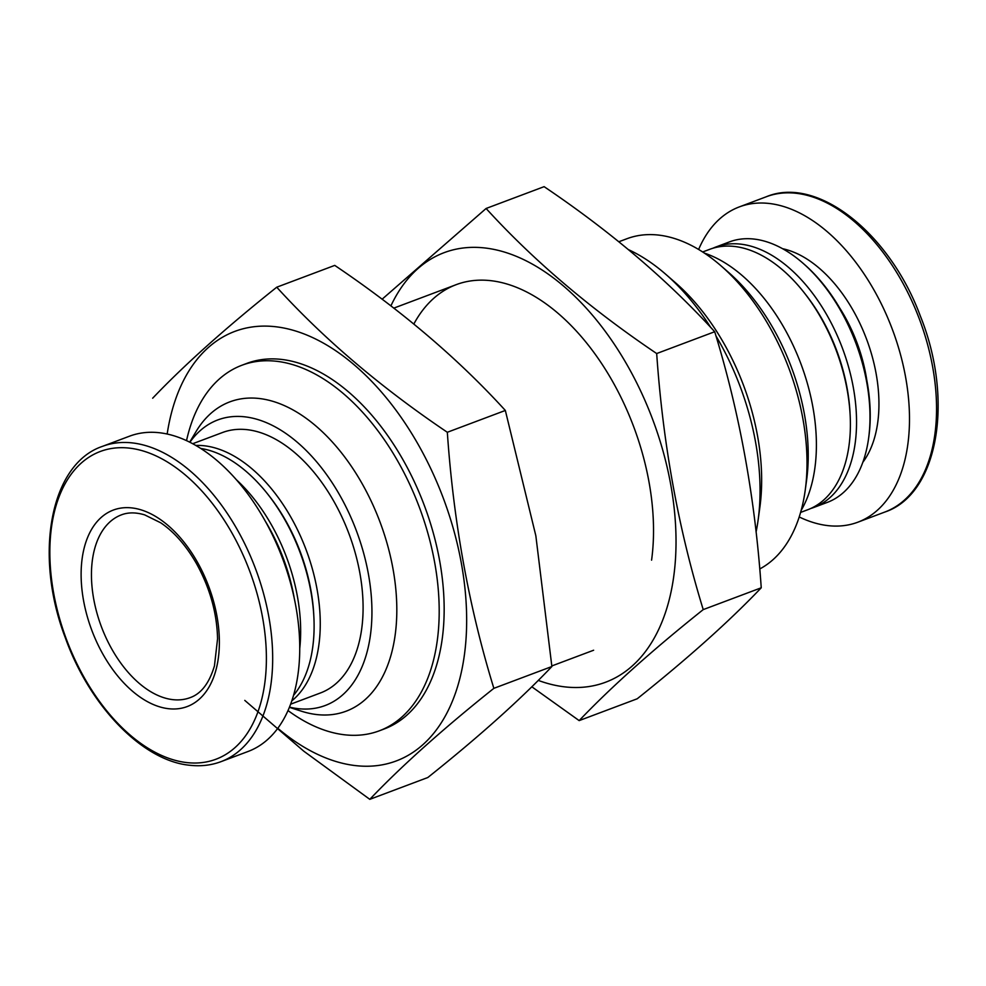 <?xml version="1.0" encoding="UTF-8"?>
<svg xmlns="http://www.w3.org/2000/svg" width="986" height="986" viewBox="0 0 986 986"><rect width="100%" height="100%" fill="white"/><g stroke="black" fill="none" stroke-linecap="round" stroke-linejoin="round"><path stroke-width="1.48" d="M168.483 708.7A104.96 62.426 69.4 0 1 83.379 551.457A104.96 62.426 69.4 0 1 198.876 564.818A104.96 62.426 69.4 0 1 168.483 708.7M102.47 446.362L129.536 436.182A168.421 100.178 69.4 0 1 282.588 558.569A168.421 100.178 69.4 0 1 248.09 751.468L221.024 761.648A168.421 100.178 69.4 0 0 255.522 568.737A168.421 100.178 69.4 0 0 102.47 446.362C50.409 463.728 33.487 554.6 65.298 637.72C89.689 706.124 142.526 760.81 189.608 765.247C200.725 766.516 211.201 765.321 221.024 761.648M265.123 520.867A136.684 81.308 69.4 0 1 294.284 598.44M236.307 479.677A139.137 82.762 69.4 0 1 299.756 648.406M200.713 448.445A139.137 82.762 69.4 0 1 267.687 494.085A139.137 82.762 69.4 0 1 313.868 616.891A139.137 82.762 69.4 0 1 293.557 695.34M267.687 494.085L269.178 495.983A134.244 79.854 69.4 0 1 313.745 614.475L313.868 616.891M195.77 445.438A139.137 82.762 69.4 0 1 306.091 549.732A139.137 82.762 69.4 0 1 291.807 700.861M192.689 443.725L222.491 432.521A139.137 82.762 69.4 0 1 348.921 533.623A139.137 82.762 69.4 0 1 320.425 692.973L290.623 704.189M189.891 442.27A152.559 90.749 69.4 0 1 353.999 524.651A152.559 90.749 69.4 0 1 297.969 708.638A152.559 90.749 69.4 0 1 289.477 707.122M189.694 442.172L196.103 431.474A165.241 98.292 69.4 0 1 375.543 510.847A165.241 98.292 69.4 0 1 316.703 714.554A165.241 98.292 69.4 0 1 301.272 711.152L289.403 707.332M186.527 440.643A195.277 116.151 69.4 0 1 241.866 365.264A195.277 116.151 69.4 0 1 419.309 507.161A195.277 116.151 69.4 0 1 379.314 730.811A195.277 116.151 69.4 0 1 344.521 734.78A195.277 116.151 69.4 0 1 288.023 710.573M628.55 249.68A195.277 116.151 69.4 0 1 665.649 274.194A195.277 116.151 69.4 0 1 710.721 327.451M715.972 335.967A195.277 116.151 69.4 0 1 758.111 520.09A195.277 116.151 69.4 0 1 756.089 532.009M665.649 274.194L675.509 282.772A178.183 105.983 69.4 0 1 759.886 507.149L758.111 520.09M618.851 241.755L626.936 238.723A178.183 105.983 69.4 0 1 720.877 265.715A178.183 105.983 69.4 0 1 805.242 490.091A178.183 105.983 69.4 0 1 759.75 568.959M720.877 265.715L728.346 272.21A165.241 98.292 69.4 0 1 806.585 480.281L805.242 490.091M704.423 253.131A152.559 90.749 69.4 0 1 800.854 363.686A152.559 90.749 69.4 0 1 801.162 510.391M702.661 251.972L709.784 249.298A139.137 82.762 69.4 0 1 803.972 292.435A139.137 82.762 69.4 0 1 850.154 415.242A139.137 82.762 69.4 0 1 807.719 509.75L800.595 512.424M803.972 292.435L805.463 294.321A134.244 79.854 69.4 0 1 850.018 412.826L850.154 415.242M712.903 248.238A139.137 82.762 69.4 0 1 715.947 246.981A139.137 82.762 69.4 0 1 842.377 348.083A139.137 82.762 69.4 0 1 813.881 507.433A139.137 82.762 69.4 0 1 810.763 508.493M715.947 246.981L729.393 241.915A139.137 82.762 69.4 0 1 802.74 262.991A139.137 82.762 69.4 0 1 868.617 438.191A139.137 82.762 69.4 0 1 827.328 502.379L813.881 507.433M802.74 262.991L804.145 264.223A136.684 81.308 69.4 0 1 868.876 436.342L868.617 438.191M698.63 249.47A168.421 100.178 69.4 0 1 739.29 206.912A168.421 100.178 69.4 0 1 892.33 329.287A168.421 100.178 69.4 0 1 857.845 522.198A168.421 100.178 69.4 0 1 827.833 525.612A168.421 100.178 69.4 0 1 799.215 516.96M276.733 287.209L334.747 265.394C401.129 310.171 457.997 358.522 505.337 410.459L535.842 535.768L551.877 666.524C520.041 699.937 478.691 736.936 427.813 777.523L369.799 799.338C401.635 765.912 442.985 728.913 493.863 688.339C469.028 607.647 453.523 522.284 447.324 432.275C380.941 387.498 324.074 339.147 276.733 287.209C225.856 327.783 184.505 364.783 152.67 398.208M277.805 728.297A229.442 136.475 -110.6 0 0 461.312 563.031A229.442 136.475 -110.6 0 0 314.756 338.592A229.442 136.475 -110.6 0 0 169.358 421.86A229.442 136.475 -110.6 0 0 167.164 434.037M244.787 700.393L303.787 751.184L369.799 799.338M381.767 729.837A195.277 116.151 -110.6 0 0 442.221 638.866A195.277 116.151 -110.6 0 0 439.608 560.516A195.277 116.151 -110.6 0 0 349.759 392.983A195.277 116.151 -110.6 0 0 244.355 364.376M447.324 432.275L505.337 410.459M493.863 688.339L551.877 666.524M390.9 305.894A229.442 136.475 69.4 0 1 650.55 413.935A229.442 136.475 69.4 0 1 538.257 680.389M413.837 324.024A195.277 116.151 69.4 0 1 559.136 314.251A195.277 116.151 69.4 0 1 651.586 560.147M531.811 686.774L579.164 720.606C611 687.193 652.35 650.193 703.228 609.607C678.405 528.915 662.888 443.564 656.688 353.543C590.306 308.766 533.438 260.415 486.098 208.477L382.1 299.226M486.098 208.477L544.112 186.662C610.507 231.439 667.362 279.802 714.702 331.727C739.537 412.431 755.042 497.782 761.241 587.792C729.406 621.217 688.055 658.217 637.19 698.791L579.164 720.606M761.241 587.792L703.228 609.607M714.702 331.727L656.688 353.543M186.699 762.572A164.391 97.787 69.4 0 1 53.392 516.294A164.391 97.787 69.4 0 1 234.298 537.222A164.391 97.787 69.4 0 1 186.699 762.572M839.641 307.915A114.721 68.244 69.4 0 1 866.78 380.091M782.539 248.694A122.042 72.594 69.4 0 1 866.509 338.999A122.042 72.594 69.4 0 1 862.849 462.261M739.29 206.912L766.356 196.732A168.421 100.178 69.4 0 1 919.396 319.119A168.421 100.178 69.4 0 1 884.91 512.017L857.845 522.198M172.723 699.629A97.639 58.075 69.4 0 1 96.911 612.959A97.639 58.075 69.4 0 1 121.389 514.865C128.118 512.252 135.883 512.252 144.696 514.889L160.681 522.777C174.004 531.787 185.861 545.258 196.251 563.191C209.882 587.73 216.982 612.947 217.561 638.829L214.455 665.846C209.303 683.138 201.193 693.737 190.125 697.644A97.639 58.075 69.4 0 1 172.723 699.629M379.314 730.811L384.269 728.95M551.827 665.944L593.634 650.23M241.866 365.264L246.808 363.403M393.808 308.125L456.185 284.671M766.356 196.732C816.963 175.496 889.569 232.708 920.394 316.186C954.312 400.291 938.031 494.393 884.91 512.017"/></g></svg>
